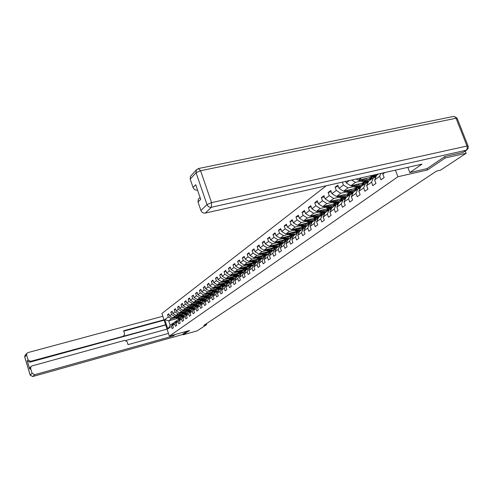 <?xml version="1.0" encoding="UTF-8"?>
<svg xmlns="http://www.w3.org/2000/svg" width="493" height="493" viewBox="0 0 493 493"><rect width="100%" height="100%" fill="white"/><g stroke="black" fill="none" stroke-linecap="round" stroke-linejoin="round"><path stroke-width="0.74" d="M326.237 185.775L161.914 313.474L169.358 336.127L397.931 176.753L395.423 170.147M177.332 318.484L168.742 320.82L170.196 325.244L172.926 323.26L171.391 326.384L172.137 328.646L173.413 327.74L172.661 325.466L174.713 323.993L175.465 326.274L176.765 325.349L176.007 323.057L178.096 321.553L178.86 323.858L180.179 322.915L179.415 320.604L181.547 319.07L182.318 321.393L183.661 320.432L182.891 318.102L185.06 316.537L185.836 318.885L187.211 317.905L186.428 315.551L188.64 313.955L189.429 316.321L190.828 315.329L190.039 312.95L192.295 311.323L193.09 313.714L194.519 312.698L193.712 310.3L196.017 308.643L196.824 311.052L198.278 310.017L197.465 307.595L199.813 305.906L200.633 308.341L202.112 307.287L201.292 304.84L203.683 303.115L204.515 305.574L206.025 304.495L205.193 302.03L207.639 300.268L208.477 302.751L210.018 301.648L209.18 299.159L211.67 297.365L212.52 299.867L214.098 298.746L213.241 296.231L215.786 294.395L216.643 296.928L218.257 295.782L217.388 293.243L219.989 291.369L220.858 293.927L222.503 292.756L221.628 290.186L224.278 288.276L225.159 290.858L226.835 289.662L225.954 287.074L228.66 285.12L229.553 287.727L231.266 286.507L230.373 283.888L233.14 281.897L234.039 284.529L235.796 283.284L234.884 280.634L237.712 278.6L238.624 281.263L240.418 279.987L239.499 277.312L242.383 275.23L243.314 277.923L245.144 276.616L244.214 273.917L247.166 271.791L248.108 274.509L249.976 273.171L249.033 270.441L252.052 268.266L253.008 271.014L254.918 269.653L253.963 266.892L257.05 264.667L258.018 267.44L259.977 266.047L259.004 263.256L262.165 260.982L263.145 263.786L265.148 262.362L264.162 259.54L267.397 257.21L268.389 260.051L270.441 258.585L269.443 255.738L272.752 253.353L273.763 256.218L275.864 254.727L274.847 251.843L278.237 249.403L279.26 252.299L281.411 250.771L280.381 247.856L283.857 245.354L284.892 248.287L287.099 246.716L286.051 243.77L289.607 241.206L290.667 244.177L292.922 242.568L291.862 239.586L295.504 236.96L296.576 239.962L298.894 238.31L297.815 235.297L301.55 232.604L302.64 235.642L305.013 233.953L303.916 230.903L307.749 228.136L308.852 231.211L311.286 229.479L310.171 226.392L314.103 223.557L315.23 226.669L317.726 224.888L316.592 221.764L320.629 218.855L321.769 222.004L324.332 220.18L323.18 217.019L327.321 214.036L328.486 217.222L331.117 215.349L329.946 212.144L334.199 209.081L335.382 212.31L338.081 210.382L336.892 207.14L341.261 203.991L342.462 207.263L345.236 205.285L344.028 202.001L348.514 198.765L349.734 202.075L352.587 200.041L351.361 196.719L355.971 193.392L357.215 196.744L360.149 194.655L358.898 191.284L363.643 187.87L364.906 191.266L367.92 189.115L366.65 185.701L371.531 182.182L372.819 185.627L375.919 183.414L374.625 179.957L379.647 176.334L380.96 179.822L384.152 177.548L382.833 174.041L384.959 172.507M171.391 326.384L167.842 328.942L164.773 319.618L168.292 316.974L167.546 314.719L168.988 314.331M342.37 182.127L343.442 185.029L339.005 188.369L337.804 185.103L335.08 187.18L336.275 190.427L331.955 193.681L330.778 190.458L328.122 192.473L329.293 195.684L325.097 198.852L323.932 195.666L321.35 197.631L322.502 200.799L318.41 203.886L317.27 200.737L314.75 202.654L315.884 205.784L311.896 208.792L310.775 205.686L308.322 207.553L309.438 210.64L305.555 213.568L304.446 210.499L302.055 212.323L303.152 215.379L299.368 218.233L298.277 215.194L295.948 216.969L297.026 219.989L293.335 222.774L292.263 219.779L289.989 221.505L291.055 224.494L287.45 227.205L286.39 224.241L284.171 225.936L285.225 228.881L281.706 231.531L280.665 228.604L278.502 230.249L279.537 233.171L276.105 235.759L275.076 232.856L272.962 234.465L273.985 237.355L270.632 239.875L269.622 237.01L267.557 238.587L268.562 241.441L265.283 243.906L264.291 241.071L262.276 242.605L263.262 245.428L260.064 247.837L259.084 245.033L257.112 246.531L258.092 249.322L254.961 251.683L253.994 248.903L252.071 250.37L253.032 253.137L249.976 255.436L249.02 252.693L247.141 254.123L248.09 256.859L245.101 259.108L244.164 256.391L242.322 257.796L243.259 260.501L240.337 262.701L239.407 260.014L237.608 261.382L238.532 264.057L235.672 266.214L234.754 263.552L232.992 264.895L233.904 267.545L231.112 269.646L230.206 267.015L228.481 268.328L229.381 270.953L226.644 273.011L225.751 270.404L224.069 271.692L224.956 274.287L222.275 276.302L221.394 273.726L219.742 274.983L220.617 277.553L217.998 279.525L217.13 276.974L215.509 278.206L216.372 280.751L213.808 282.686L212.945 280.153L211.361 281.361L212.218 283.882L209.704 285.774L208.853 283.272L207.3 284.455L208.145 286.951L205.68 288.806L204.841 286.322L203.326 287.481L204.157 289.952L201.742 291.776L200.916 289.317L199.425 290.451L200.244 292.897L197.878 294.685L197.064 292.25L195.598 293.36L196.417 295.788L194.094 297.532L193.287 295.122L191.851 296.213L192.658 298.616L190.384 300.329L189.583 297.945L188.178 299.011L188.973 301.389L186.742 303.072L185.953 300.705L184.573 301.753L185.362 304.113L183.168 305.765L182.392 303.417L181.042 304.446L181.818 306.782L179.668 308.402L178.897 306.079L177.572 307.09L178.337 309.401L176.229 310.991L175.471 308.686L174.165 309.678L174.929 311.97L172.858 313.53L172.106 311.249L170.824 312.223L171.576 314.497L169.549 316.025L168.803 313.764L167.546 314.719M349.395 180.543L346.252 182.909L345.685 181.381M426.932 168.649L427.443 169.974L445.197 157.994L466.119 153.28L440.545 170.165L436.508 171.102L203.819 325.411L206.659 324.616L206.364 323.722M172.661 325.466L174.202 322.336L177.221 320.579M180.161 315.853L172.723 317.868L174.775 316.352L178.595 315.317M184.721 313.659L181.911 314.417M176.26 320.844L174.713 323.993M169.549 316.025L172.723 317.868M171.576 314.497L174.775 316.352M176.007 323.057L177.554 319.902L180.635 318.108M183.599 313.357L176.063 315.391L178.152 313.844L182.003 312.808M188.258 311.114L185.368 311.896M179.649 318.379L178.096 321.553M172.858 313.53L176.063 315.391M174.929 311.97L178.152 313.844M179.415 320.604L180.974 317.418L184.111 315.594M187.106 310.812L179.464 312.87L181.59 311.293L185.473 310.251M191.869 308.526L188.893 309.327M183.106 315.865L181.547 319.07M176.229 310.991L179.464 312.87M178.337 309.401L181.59 311.293M182.891 318.102L184.456 314.891L187.654 313.03M190.674 308.217L182.928 310.3L185.097 308.692L189.01 307.644M195.548 305.888L192.48 306.714M186.631 313.308L185.06 316.537M179.668 308.402L182.928 310.3M181.818 306.782L185.097 308.692M186.428 315.551L188.006 312.309L191.266 310.417M194.316 305.574L186.465 307.681L188.671 306.042L192.621 304.988M198.802 303.879L199.289 303.195L196.14 304.045M190.224 310.701L188.64 313.955M183.168 305.765L186.465 307.681M185.362 304.113L188.671 306.042M190.039 312.95L191.623 309.684L194.945 307.755M198.026 302.881L190.064 305.013L192.313 303.343L196.294 302.283M203.011 300.49L199.868 301.328M193.885 308.045L192.295 311.323M186.742 303.072L190.064 305.013M188.973 301.389L192.313 303.343M193.712 310.3L195.308 307.01L198.704 305.044M201.81 300.138L193.731 302.289L196.023 300.588L200.047 299.522M206.814 297.723L203.677 298.555M197.619 305.333L196.017 308.643M190.384 300.329L193.731 302.289M192.658 298.616L196.023 300.588M197.465 307.595L199.073 304.273L202.531 302.271M205.673 297.341L197.471 299.516L199.813 297.778L203.868 296.706M210.69 294.894L207.559 295.726M201.421 302.566L199.813 305.906M194.094 297.532L197.471 299.516M196.417 295.788L199.813 297.778M201.292 304.84L202.906 301.488L206.438 299.448M209.611 294.481L201.292 296.687L203.677 294.919L207.769 293.834M214.64 292.016L211.515 292.842M205.304 299.75L203.683 303.115M197.878 294.685L201.292 296.687M200.244 292.897L203.677 294.919M205.193 302.03L206.82 298.647L209.266 296.872L210.425 296.564M213.629 291.573L205.187 293.797L207.621 291.992L211.744 290.907M218.676 289.083L215.552 289.902M209.266 296.872L207.639 300.268M201.742 291.776L205.187 293.797M204.157 289.952L207.621 291.992M209.18 299.159L210.813 295.751L213.309 293.939L214.486 293.625M217.727 288.596L209.155 290.852L211.639 289.009L215.805 287.918M222.787 286.082L219.675 286.901M213.309 293.939L211.67 297.365M205.68 288.806L209.155 290.852M208.145 286.951L211.639 289.009M213.241 296.231L214.886 292.793L217.438 290.944L218.639 290.623M221.912 285.564L213.21 287.85L215.743 285.965L219.946 284.868M226.99 283.025L223.884 283.839M217.438 290.944L215.786 294.395M209.704 285.774L213.21 287.85M212.218 283.882L215.743 285.965M217.388 293.243L219.046 289.773L221.647 287.881L222.879 287.561M226.188 282.471L217.345 284.781L219.933 282.859L224.173 281.756M231.272 279.907L228.179 280.714M221.647 287.881L219.989 291.369M213.808 282.686L217.345 284.781M216.372 280.751L219.933 282.859M221.628 290.186L223.292 286.692L225.948 284.763L227.162 284.443M227.193 278.107L230.551 279.309L221.573 281.645L224.216 279.685L228.493 278.576M235.648 276.721L232.567 277.516M225.948 284.763L224.278 288.276M217.998 279.525L221.573 281.645M220.617 277.553L224.216 279.685M225.954 287.074L227.624 283.543L230.342 281.571L231.624 281.238M235.007 276.086L225.886 278.446L228.586 276.45L232.906 275.328M240.116 273.467L237.047 274.256M230.342 281.571L228.66 285.12M222.275 276.302L225.886 278.446M224.956 274.287L228.586 276.45M230.373 283.888L232.055 280.326L234.828 278.311L236.141 277.972M239.555 272.789L230.293 275.18L233.047 273.134L237.41 272.013M244.682 270.139L241.625 270.928M234.828 278.311L233.14 281.897M226.644 273.011L230.293 275.18M229.381 270.953L233.047 273.134M234.884 280.634L236.578 277.041L239.413 274.983L240.757 274.638M244.208 269.424L234.791 271.846L237.608 269.757L242.008 268.623M249.341 266.744L246.303 267.526M239.413 274.983L237.712 278.6M231.112 269.646L234.791 271.846M233.904 267.545L237.608 269.757M239.499 277.312L241.2 273.683L244.097 271.581L245.471 271.23M248.965 265.98L239.388 268.432L242.273 266.3L246.71 265.166M254.105 263.274L251.085 264.045M244.097 271.581L242.383 275.23M235.672 266.214L239.388 268.432M238.532 264.057L242.273 266.3M244.214 273.917L245.927 270.256L248.885 268.106L250.29 267.742M253.827 262.467L244.09 264.951L247.036 262.763L251.522 261.623M258.973 259.731L255.972 260.489M248.885 268.106L247.166 271.791M240.337 262.701L244.09 264.951M243.259 260.501L247.036 262.763M249.033 270.441L250.758 266.75L253.784 264.55L255.22 264.18M258.8 258.868L248.897 261.389L251.905 259.152L256.434 258.005M263.952 256.101L260.976 256.859M253.784 264.55L252.052 268.266M245.101 259.108L248.897 261.389M248.09 256.859L251.905 259.152M253.963 266.892L255.694 263.163L258.794 260.914L260.267 260.538M263.891 255.195L253.809 257.74L256.89 255.46L261.463 254.308M269.042 252.398L266.091 253.137M258.794 260.914L257.05 264.667M249.976 255.436L253.809 257.74M253.032 253.137L256.89 255.46M259.004 263.256L260.748 259.491L263.915 257.192L265.425 256.81M269.098 251.436L258.837 254.018L261.986 251.676L266.602 250.518M274.25 248.601L271.323 249.335M263.915 257.192L262.165 260.982M254.961 251.683L258.837 254.018M258.092 249.322L261.986 251.676M264.162 259.54L265.918 255.738L269.16 253.384L270.7 252.995M274.422 247.585L263.977 250.204L267.2 247.813L271.865 246.648M279.58 244.725L276.678 245.446M269.16 253.384L267.397 257.21M260.064 247.837L263.977 250.204M263.262 245.428L267.2 247.813M269.443 255.738L271.205 251.898L274.527 249.489L276.105 249.088M279.876 243.653L269.24 246.303L272.537 243.856L277.251 242.685M285.028 240.75L282.162 241.465M274.527 249.489L272.752 253.353M265.283 243.906L269.24 246.303M268.562 241.441L272.537 243.856M274.847 251.843L276.622 247.967L280.018 245.502L281.639 245.095M285.465 239.623L274.626 242.309L278.003 239.801L282.766 238.624M290.611 236.689L287.776 237.386M280.018 245.502L278.237 249.403M270.632 239.875L274.626 242.309M273.985 237.355L278.003 239.801M280.381 247.856L282.169 243.936L285.644 241.416L287.308 241.003M291.19 235.494L280.141 238.218L283.598 235.654L288.411 234.471M299.399 231.772L299.054 231.852M296.33 232.523L293.526 233.214M285.644 241.416L283.857 245.354M276.105 235.759L280.141 238.218M279.537 233.171L283.598 235.654M281.09 237.983L285.034 239.475L287.844 239.82L291.412 237.225L293.113 236.806M297.051 231.266L285.786 234.027L289.336 231.402L294.192 230.213M305.457 227.464L304.957 227.587M302.178 228.265L299.424 228.937M287.844 239.814L286.051 243.77M291.412 237.225L289.607 241.206M281.706 231.531L285.786 234.027M285.225 228.881L289.336 231.402M291.862 239.586L293.668 235.592L297.316 232.936L299.066 232.511M303.066 226.94L291.579 229.738L295.208 227.045L300.12 225.849M311.662 223.046L311.003 223.212M308.18 223.896L305.463 224.555M297.316 232.936L295.504 236.96M287.45 227.205L291.579 229.738M291.055 224.494L295.208 227.045M297.815 235.297L299.627 231.26L303.374 228.542L305.167 228.105M309.228 222.497L297.507 225.338L301.229 222.577L306.196 221.382M318.034 218.522L317.196 218.726M314.324 219.416L311.656 220.063M303.374 228.542L301.55 232.604M293.335 222.774L297.507 225.338M297.026 219.989L301.229 222.577M303.916 230.903L305.74 226.823L309.579 224.038L311.422 223.588M315.551 217.949L303.589 220.833L307.404 217.998L312.42 216.797M324.567 213.888L323.544 214.128M320.623 214.831L318.01 215.459M309.579 224.038L307.749 228.136M299.368 218.233L303.589 220.833M303.152 215.379L307.404 217.998M310.171 226.392L312.007 222.269L315.945 219.41L317.843 218.954M322.04 213.284L309.82 216.205L313.739 213.303L318.811 212.095M331.271 209.131L330.057 209.414M327.087 210.123L324.53 210.733M315.945 219.41L314.103 223.557M305.555 213.568L309.82 216.205M309.438 210.64L313.739 213.303M316.592 221.764L318.441 217.604L322.484 214.671L324.425 214.202M328.702 208.502L316.216 211.466L320.234 208.484L325.362 207.276M338.155 204.25L336.744 204.583M333.712 205.298L331.216 205.889M322.484 214.671L320.629 218.855M311.896 208.792L316.216 211.466M315.884 205.784L320.234 208.484M323.18 217.019L325.041 212.81L329.188 209.796L331.185 209.322M335.536 203.591L322.779 206.598L326.902 203.541L332.085 202.327M340.515 200.343L338.087 200.916M329.188 209.796L327.321 214.036M318.41 203.886L322.779 206.598M322.502 200.799L326.902 203.541M329.946 212.144L331.814 207.892L336.072 204.798L338.124 204.312M342.567 198.55L329.515 201.606L333.749 198.463L338.987 197.243M347.497 195.259L345.143 195.807M336.072 204.798L334.199 209.081M325.097 198.852L329.515 201.606M329.293 195.684L333.749 198.463M336.892 207.14L338.765 202.845L343.14 199.665L345.254 199.172M349.784 193.373L336.429 196.479L340.78 193.25L346.08 192.024M354.664 190.039L352.39 190.563M343.14 199.665L341.261 203.991M331.955 193.681L336.429 196.479M336.275 190.427L340.78 193.25M344.028 202.001L345.913 197.656L350.406 194.39L352.581 193.885M357.209 188.055L343.535 191.21L348.003 187.895L353.364 186.668M362.028 184.678L359.841 185.177M350.406 194.39L348.514 198.765M339.005 188.369L343.535 191.21M343.442 185.029L348.003 187.895M351.361 196.719L353.253 192.325L357.869 188.973L360.112 188.455M364.851 182.589L350.831 185.793L355.428 182.392L360.851 181.159M369.596 179.169L367.507 179.643M357.869 188.973L355.971 193.392M346.252 182.909L350.831 185.793M351.682 180.025L355.428 182.392M358.898 191.284L360.796 186.847L365.547 183.396L367.852 182.866M372.708 176.975L358.337 180.235L361.652 177.77M365.837 182.681L363.643 187.87M356.34 178.971L358.337 180.235M366.65 185.701L368.561 181.208L373.441 177.665L375.82 177.123M373.441 177.665L371.531 182.182M374.625 179.957L376.541 175.416L378.55 173.955M380.867 173.431L379.647 176.334M383.32 172.877L382.833 174.041M445.197 157.994L444.674 156.657M466.119 153.28L465.25 151.074M182.946 333.964L183.217 334.772L197.231 330.84L206.659 324.616M183.217 334.772L189.583 330.476L169.358 336.127M427.443 169.974L397.931 176.753M172.926 323.26L173.875 323.001M181.245 316.149L178.515 316.894M175.249 317.782L171.459 318.811L168.742 320.82L164.773 319.618M170.196 325.244L167.842 328.942M168.292 316.974L171.459 318.811M374.631 176.975L373.793 177.585M366.866 182.607L365.892 183.316M359.317 188.086L358.214 188.893M335.08 187.18L338.303 186.446M351.971 193.422L350.763 194.297L351.102 193.496M328.122 192.473L331.253 191.759M343.658 199.511L345.266 199.135M344.823 198.611L343.707 199.418M321.35 197.631L324.394 196.929M336.799 204.478L338.198 204.145M337.859 203.664L336.836 204.404M314.75 202.654L317.714 201.964M330.119 209.309L331.314 209.026M331.074 208.588L330.144 209.266M308.322 207.553L311.206 206.875M323.605 214.024L324.61 213.783M324.468 213.383L323.618 214.005M302.055 212.323L304.865 211.657M318.022 218.06L317.252 218.621L318.077 218.424M295.948 216.969L298.678 216.322M311.742 222.62L311.077 223.101L311.705 222.947M289.989 221.505L292.651 220.87M305.611 227.07L305.056 227.47L305.5 227.365M284.171 225.936L286.772 225.307M278.502 230.249L281.035 229.639M272.962 234.465L275.433 233.867M267.557 238.587L269.967 237.996M262.276 242.605L264.624 242.026M257.112 246.531L259.41 245.964M252.071 250.37L254.314 249.815M247.141 254.123L249.329 253.575M242.322 257.796L244.46 257.26M237.608 261.382L239.697 260.852M232.992 264.895L235.038 264.377M228.481 268.328L230.484 267.822M224.069 271.692L226.022 271.193M219.742 274.983L221.659 274.49M215.509 278.206L217.382 277.725M211.361 281.361L213.198 280.887M207.3 284.455L209.094 283.986M203.326 287.481L205.082 287.025M199.425 290.451L201.144 290.001M195.598 293.36L197.286 292.916M191.851 296.213L193.502 295.782M188.178 299.011L189.799 298.585M184.573 301.753L186.163 301.334M181.042 304.446L182.595 304.033M177.572 307.09L179.095 306.677M174.165 309.678L175.662 309.277M170.824 312.223L172.297 311.829M466.865 150.001L462.884 152.485L444.859 156.534L427 168.637L409.825 172.568L407.828 167.343M409.825 172.568L422.039 164.132L205.254 213.105C203.245 213.34 201.803 212.465 200.916 210.474L198.02 202.013L198.346 199.123L199.043 198.426M197.496 189.996L197.385 190.113C195.382 190.329 193.934 189.454 193.053 187.482L190.187 179.082L190.427 176.371L191.13 175.607M198.02 202.013L200.7 199.351L195.69 184.721L193.053 187.482M172.803 335.16L173.08 336.004L34.664 374.711L32.748 376.529L183.094 334.402L32.624 376.56M175.317 334.464L173.08 336.004M165.648 324.832L30.615 361.332L29.771 362.195L27.244 360.796L29.796 369.232L30.517 367.069M123.349 335.986L124.082 335.579L124.55 333.65L123.62 330.76L163.996 319.815M162.832 316.266L27.965 352.575L26.825 353.395L26.597 355.028L28.083 359.927L30.615 361.332M168.458 333.397L128.069 344.619L127.139 341.717L124.754 340.361L32.002 365.911L30.923 366.656L30.64 368.388L32.125 373.312L34.664 374.711M182.958 333.989L187.057 331.185M165.703 325.004L29.771 362.195M125.949 340.435L167.053 329.108M164.126 320.21L123.749 331.154M123.879 335.739L122.554 336.62M369.695 175.958L371.118 176.531L376.067 176.531M374.298 174.916L376.868 175.175M371.42 175.563L376.239 176.137M376.375 175.81L372.511 175.317M358.602 180.173L363.396 182.176L368.117 182.244M369.386 179.532L370.095 177.566M362.897 179.199L365.849 180.383L369.041 180.863M373.226 177.825L373.503 177.049M364.82 178.762L367.205 179.594L369.072 179.6L370.982 178.712L372.197 177.086M360.143 179.822L364.327 181.498L368.296 181.831M370.939 177.375L369.96 179.335M368.437 181.498L364.919 181.067L361.209 179.581M370.298 179.175L371.451 177.258M351.17 185.719L355.884 187.667L360.389 187.796M361.8 185.066L362.521 183.125M355.354 184.764L358.269 185.923L361.424 186.391M357.259 184.327L359.613 185.14L361.461 185.146L363.359 184.265L364.561 182.656M352.686 185.374L356.79 187.007L360.58 187.358M363.341 182.934L362.361 184.869M360.722 187.026L357.363 186.588L353.715 185.14M362.688 184.715L363.834 182.823M343.941 191.111L348.576 193.016L352.883 193.188M354.424 190.452L355.151 188.529M348.015 190.175L350.899 191.315L354.017 191.765M358.066 188.924L358.368 188.166M349.901 189.737L352.224 190.538L354.06 190.538L355.934 189.663L357.129 188.073M345.42 190.773L349.457 192.369L353.074 192.738M355.946 188.344L354.96 190.255M353.216 192.399L350.012 191.962L346.425 190.544M355.28 190.101L356.421 188.234M336.91 196.368L341.464 198.217L345.575 198.426M347.238 195.69L347.978 193.792M340.879 195.444L343.72 196.565L346.807 197.003M342.746 195.006L345.038 195.795L346.85 195.789L348.711 194.92L349.876 193.392M338.352 196.029L342.321 197.588L345.772 197.97M348.748 193.613L347.762 195.499M345.944 197.631L342.863 197.194L339.326 195.801M348.07 195.351L349.21 193.509M330.057 201.477L334.531 203.282L338.469 203.523M340.244 200.793L340.99 198.919M333.927 200.571L336.737 201.674L339.788 202.099M343.639 199.548L344.028 198.685M335.776 200.14L338.038 200.91L339.831 200.897L341.68 200.035L342.801 198.593M331.469 201.144L335.369 202.672L338.673 203.061M341.735 198.741L340.749 200.608M338.95 202.709L335.893 202.284L332.418 200.922M341.051 200.46L342.185 198.636M323.377 206.456L327.783 208.219L331.555 208.484M333.428 205.766L334.18 203.911M327.155 205.569L329.928 206.647L332.954 207.066M336.701 204.65L337.132 203.738M328.985 205.137L331.222 205.889L332.997 205.877L334.827 205.02L335.906 203.658M324.764 206.129L328.597 207.621L331.758 208.015M334.907 203.738L333.921 205.581M332.134 207.658L329.114 207.245L325.688 205.914M334.211 205.433L335.345 203.634M316.876 211.306L321.208 213.025L324.819 213.309M326.785 210.61L327.549 208.773M320.555 210.437L323.297 211.497L326.292 211.904M329.934 209.617L330.415 208.662M322.373 210.006L324.579 210.745L326.341 210.727L328.147 209.876L329.188 208.594M318.231 210.986L322.003 212.446L325.023 212.847M328.252 208.607L327.266 210.425M325.491 212.483L322.502 212.076L319.131 210.776M327.549 210.283L328.677 208.508M310.535 216.039L314.799 217.709L318.256 218.017M320.314 215.33L321.079 213.512M314.127 215.176L316.839 216.224L319.797 216.618M323.34 214.461L323.87 213.457M315.921 214.751L318.108 215.472L319.846 215.453L321.374 214.806L322.638 213.401M311.859 215.718L315.569 217.148L318.527 217.542M321.763 213.352L320.777 215.151M319.014 217.185L316.062 216.791L312.735 215.509M321.054 215.01L322.157 213.315M304.354 220.648L308.55 222.281L311.866 222.596M313.998 219.933L314.774 218.14M307.854 219.804L310.535 220.827L313.468 221.215M316.907 219.182L317.486 218.128M309.635 219.373L311.792 220.088L313.517 220.063L315.033 219.422L316.253 218.091M305.654 220.334L309.302 221.733L312.229 222.115M315.44 217.98L314.454 219.755M312.704 221.764L309.777 221.382L306.504 220.131M314.719 219.619L315.791 218.005M298.32 225.141L302.449 226.737L305.629 227.063M307.842 224.426L308.618 222.645M301.741 224.315L304.391 225.319L307.293 225.695M310.627 223.779L311.256 222.688M303.503 223.884L304.6 224.303L309.105 223.73L310.029 222.657M299.596 224.833L303.189 226.201L306.079 226.577M309.259 222.509L308.279 224.247M306.547 226.238L303.651 225.862L300.422 224.635M308.544 224.112L309.586 222.583M292.441 229.528L296.503 231.088L299.553 231.42M301.833 228.807L302.616 227.045M295.775 228.715L298.394 229.707L301.266 230.071M304.501 228.265L305.179 227.131M297.525 228.29L298.604 228.697L303.072 228.117L303.947 227.113M293.68 229.227L297.224 230.564L300.089 230.927M303.22 226.977L302.258 228.629M300.545 230.595L297.673 230.231L294.494 229.023M302.517 228.499L303.528 227.045M286.698 233.805L290.697 235.334L293.631 235.672M295.973 233.078L296.755 231.34M289.958 233.004L292.546 233.984L295.387 234.341M298.518 232.647L299.251 231.464M291.69 232.585L292.756 232.986L297.174 232.406L298.019 231.457M287.912 233.509L291.4 234.822L294.235 235.173M297.322 231.34L296.385 232.906M294.685 234.853L291.844 234.495L288.701 233.312M296.632 232.776L297.618 231.402M290.248 237.25L291.036 235.531M284.276 237.201L286.834 238.156L289.65 238.507M292.669 236.917L293.464 235.697M285.989 236.776L287.043 237.17L291.425 236.591L292.226 235.697M282.279 237.688L285.712 238.976L288.528 239.321M291.566 235.592L290.648 237.084M288.96 239.006L286.15 238.661L283.05 237.497M290.888 236.954L291.85 235.648M275.618 242.063L279.5 243.524L282.279 243.862M284.658 241.33L285.447 239.623M278.724 241.293L281.256 242.236L284.048 242.574M286.963 241.089L287.807 239.826M280.425 240.867L281.466 241.256L285.811 240.676L286.575 239.838M276.783 241.773L280.166 243.037L282.945 243.376M285.94 239.74L285.053 241.163M283.37 243.067L280.585 242.722L277.534 241.588M285.287 241.034L286.211 239.789M270.269 246.044L274.09 247.474L276.844 247.806M279.198 245.311L279.975 243.678M273.307 245.286L275.809 246.217L278.57 246.549M281.38 245.157L281.897 244.528M274.989 244.867L276.018 245.249L280.32 244.664L281.053 243.881M271.409 245.76L274.743 246.999L277.497 247.332M280.443 243.795L279.58 245.144M277.916 247.03L275.156 246.697L272.142 245.576M279.808 245.021L280.708 243.838M265.043 249.933L268.808 251.338L271.538 251.658M273.861 249.199L274.626 247.646M268.013 249.193L270.491 250.111L273.227 250.432M275.92 249.138L276.246 248.792M269.683 248.774L270.7 249.15L274.958 248.564L275.655 247.831M266.158 249.655L269.449 250.869L272.179 251.196M275.076 247.751L274.231 249.033M272.58 250.9L269.85 250.573L266.879 249.476M274.459 248.916L275.322 247.794M259.934 253.741L263.65 255.109L266.349 255.423M268.642 252.995L269.4 251.522M262.843 253.008L265.289 253.907L268.001 254.228M264.494 252.595L265.499 252.964L269.72 252.379L270.38 251.689M261.031 253.464L264.273 254.653L266.972 254.973M269.831 251.615L269.005 252.835M267.372 254.684L264.667 254.37L261.728 253.285M269.227 252.718L270.065 251.652M254.943 257.457L258.603 258.8L261.278 259.108M263.545 256.711L264.285 255.306M257.784 256.736L260.205 257.629L262.892 257.938M259.423 256.323L260.415 256.687L264.599 256.101L265.228 255.46M256.015 257.186L259.207 258.357L261.888 258.665M264.698 255.392L263.903 256.557M262.276 258.381L259.595 258.073L256.699 257.013M264.112 256.44L264.926 255.429M250.062 261.087L253.667 262.405L256.317 262.707M258.56 260.347L259.281 259.004M252.841 260.384L255.238 261.259L257.894 261.561M254.462 259.971L255.442 260.329L259.595 259.743L260.187 259.145M251.11 260.822L254.265 261.974L256.915 262.276M259.682 259.084L258.905 260.193M257.297 261.999L254.641 261.697L251.781 260.655M259.115 260.076L259.897 259.115M245.286 264.642L248.842 265.937L251.467 266.232M253.685 263.897L254.394 262.621M248.004 263.952L253.008 265.111M249.612 263.539L250.586 263.891L254.696 263.305L255.251 262.744M246.315 264.384L249.421 265.511L252.052 265.807M254.77 262.695L254.024 263.749M252.422 265.536L249.791 265.24L246.968 264.217M254.228 263.632L254.98 262.72M240.615 268.118L244.121 269.388L246.722 269.677M248.916 267.372L249.606 266.158M243.271 267.44L248.232 268.58M244.867 267.033L245.828 267.379L249.902 266.793L250.432 266.269M241.619 267.865L244.688 268.975L247.295 269.264M249.969 266.226L249.242 267.224M247.659 268.999L245.052 268.71L242.26 267.699M249.44 267.114L250.173 266.251M236.048 271.52L239.499 272.771L242.075 273.048M244.245 270.774L244.922 269.616M238.643 270.854L243.554 271.976M240.227 270.447L241.176 270.786L245.218 270.201L245.711 269.72M237.028 271.267L240.054 272.358L242.636 272.641M245.274 269.677L244.565 270.626M242.994 272.382L240.411 272.105L237.657 271.107M244.762 270.521L245.465 269.702M231.574 274.854L234.976 276.074L237.534 276.351M239.678 274.108L240.331 272.999M234.113 274.194L238.976 275.297M235.685 273.788L236.622 274.126L240.627 273.541L241.089 273.091M232.536 274.601L235.525 275.673L238.082 275.951M240.67 273.054L239.992 273.96M238.427 275.698L235.87 275.421L233.146 274.447M240.183 273.855L240.855 273.073M235.204 277.362L235.845 276.308M228.136 277.867L231.081 278.921L230.551 279.309L233.084 279.58M229.676 277.467L234.495 278.551M231.235 277.06L232.166 277.393L236.566 276.394M231.081 278.921L233.62 279.192M236.165 276.363L235.512 277.22M233.959 278.946L231.42 278.674L228.734 277.713M235.697 277.115L236.344 276.382M222.904 281.3L226.213 282.483L228.727 282.748M230.823 280.554L231.445 279.549M225.338 280.665L230.114 281.737M226.879 280.264L227.797 280.591L232.141 279.63M223.828 281.059L226.737 282.101L229.251 282.366M231.759 279.599L231.125 280.412M229.584 282.119L227.07 281.854L224.407 280.911M231.303 280.314L231.926 279.611M218.713 284.424L221.967 285.583L224.457 285.841M226.534 283.678L227.137 282.723M221.086 283.802L225.812 284.855M222.614 283.401L223.526 283.728L227.803 282.791M219.607 284.19L222.479 285.213L224.974 285.472M227.439 282.766L226.823 283.543M225.295 285.231L222.805 284.972L220.18 284.042M227.002 283.438L227.6 282.779M222.331 286.741L222.916 285.829M214.584 287.487L217.807 288.627L220.272 288.88M216.92 286.877L221.603 287.912M218.436 286.476L219.336 286.797L223.551 285.891M215.472 287.253L218.313 288.257L220.778 288.516M223.206 285.866L222.614 286.606M221.098 288.282L218.627 288.029L216.033 287.111M222.787 286.507L223.36 285.885M218.208 289.742L218.781 288.873M210.554 290.488L213.734 291.609L216.18 291.856M212.84 289.884L215.028 290.66L217.733 290.864M218.214 290.734L218.67 290.562M214.344 289.49L215.231 289.804L219.391 288.929M211.417 290.26L214.227 291.246L216.673 291.499M219.058 288.91L218.491 289.607M216.988 291.271L211.965 290.112M218.658 289.508L219.206 288.923M214.172 292.682L214.726 291.856M206.598 293.427L209.741 294.524L212.163 294.771M208.841 292.836L211.01 293.6L214.529 293.538M210.332 292.441L211.214 292.75L215.312 291.905M207.448 293.199L210.221 294.173L212.649 294.42M214.997 291.887L214.449 292.546M212.958 294.198L207.984 293.058M214.615 292.454L215.139 291.899M210.215 295.566L210.751 294.777M202.728 296.305L205.821 297.39L208.225 297.63M204.922 295.726L207.072 296.478L210.48 296.447M206.401 295.332L207.27 295.64L211.312 294.82M203.56 296.083L206.296 297.045L208.705 297.285M211.01 294.808L210.486 295.43M209.001 297.063L204.084 295.948M210.647 295.338L211.146 294.814M206.339 298.388L206.857 297.636M198.925 299.128L201.982 300.2L204.367 300.428M201.076 298.561L203.208 299.306L206.505 299.3M202.543 298.166L203.406 298.468L207.393 297.68M199.739 298.912L202.45 299.861L204.835 300.089M207.103 297.667L206.604 298.259M205.131 299.88L200.257 298.776M206.758 298.166L207.239 297.673M202.531 301.161L203.036 300.447M195.203 301.901L198.217 302.949L200.583 303.177M197.305 301.34L199.418 302.073L202.617 302.092M198.765 300.952L199.616 301.248L203.547 300.483M195.998 301.685L201.039 302.844M203.276 300.471L202.789 301.032M201.329 302.634L196.504 301.55M202.95 300.94L203.399 300.477M191.549 304.612L194.525 305.648L196.873 305.876M193.613 304.064L195.703 304.791L198.802 304.834M195.055 303.676L195.9 303.971L199.776 303.232M192.332 304.409L197.323 305.549M199.517 303.22L199.055 303.75M197.607 305.34L192.825 304.273M199.209 303.663L199.634 303.226M195.142 306.541L195.61 305.894M187.962 307.281L190.908 308.298L193.231 308.519M189.984 306.738L192.06 307.453L195.062 307.515M191.42 306.35L192.258 306.64L196.072 305.925M188.727 307.071L193.669 308.199M195.832 305.919L195.388 306.418M194.969 307.706L191.623 307.774L189.213 306.942M195.536 306.332L195.949 305.925M191.549 309.16L192.005 308.544M184.444 309.894L187.352 310.898L189.657 311.114M186.428 309.357L188.486 310.066L191.395 310.146M187.851 308.975L188.683 309.265L192.449 308.575M185.195 309.69L190.088 310.8M192.215 308.563L191.789 309.037M191.302 310.344L188.055 310.38L185.676 309.561M191.937 308.951L192.325 308.569M188.024 311.724L188.462 311.145M180.993 312.457L183.864 313.443L186.151 313.659M182.94 311.933L184.974 312.636L187.802 312.728M184.351 311.551L185.171 311.835L188.887 311.169M181.732 312.26L186.576 313.351M188.665 311.157L188.264 311.607M187.704 312.926L184.555 312.944L182.194 312.131M188.406 311.521L188.77 311.163M184.567 314.244L184.986 313.69M177.603 314.978L180.444 315.951L182.712 316.155M179.514 314.46L181.529 315.15L184.277 315.261M180.913 314.078L181.726 314.361L185.386 313.714M178.324 314.78L183.205 315.84M185.183 313.708L184.801 314.127M184.179 315.465L181.116 315.452L178.786 314.657M184.937 314.041L185.282 313.708M181.171 316.716L181.572 316.192M174.275 317.449L179.335 318.607M176.149 316.937L178.152 317.621L180.814 317.745M177.542 316.561L178.349 316.839L181.96 316.21M174.984 317.252L177.486 318.108L180.66 318.059M181.763 316.204L181.399 316.598M180.715 317.948L177.745 317.923L175.434 317.135M181.535 316.518L181.855 316.21M462.884 152.485L466.273 150.236L211.411 207.27L211.552 202.623L467 146.014L456.05 118.24L200.577 170.726L211.552 202.623L207.005 204.601L196.072 172.747L190.187 179.082M200.916 210.474L207.005 204.601C207.91 206.616 209.377 207.504 211.411 207.27L205.254 213.105M196.072 172.747L200.577 170.726L198.408 168.538L196.313 169.999L196.072 172.747M196.775 169.438L190.427 176.371M466.273 150.236L468.097 148.547L468.171 146.242L467 146.014L467.272 148.473L466.273 150.236M198.765 168.47L453.819 116.373L455.082 116.835L456.05 118.24L457.245 118.554L468.042 145.91M30.64 368.388L29.796 369.232M27.244 360.796L28.083 359.927M26.597 355.028L24.761 357.006L30.233 375.142L32.125 373.312M24.749 357.117L25.426 354.911M26.825 353.395L24.983 355.391L24.73 357.055L30.196 375.185L32.748 376.529L30.215 375.235M372.073 175.835L371.118 176.531M364.327 181.498L363.396 182.176M365.849 180.383L364.919 181.067M360.056 179.84L359.181 180.487M356.79 187.007L355.884 187.667M358.269 185.923L357.363 186.588M352.532 185.405L351.719 186.009M349.457 192.369L348.576 193.016M350.899 191.315L350.012 191.962M345.217 190.822L344.459 191.383M342.321 197.588L341.464 198.217M343.72 196.565L342.863 197.194M338.099 196.091L337.391 196.615M335.369 202.672L334.531 203.282M336.737 201.674L335.893 202.284M331.167 201.218L330.507 201.705M328.597 207.621L327.783 208.219M329.928 206.647L329.114 207.245M324.412 206.216L323.802 206.666M322.003 212.446L321.208 213.025M323.297 211.497L322.502 212.076M317.837 211.078L317.27 211.503M315.569 217.148L314.799 217.709M316.839 216.224L316.062 216.791M311.428 215.823L310.898 216.211M309.302 221.733L308.55 222.281M310.535 220.827L309.777 221.382M305.173 220.451L304.692 220.809M303.189 226.201L302.449 226.737M304.391 225.319L303.651 225.862M299.078 224.956L298.635 225.289M297.224 230.564L296.503 231.088M298.394 229.707L297.673 230.231M293.138 229.356L292.725 229.658M291.4 234.822L290.697 235.334M292.546 233.984L291.844 234.495M287.333 233.651L286.963 233.922M285.712 238.976L285.034 239.475M286.834 238.156L286.15 238.661M281.669 237.842L281.33 238.088M280.166 243.037L279.5 243.524M281.256 242.236L280.585 242.722M274.743 246.999L274.09 247.474M275.809 246.217L275.156 246.697M269.449 250.869L268.808 251.338M270.491 250.111L269.85 250.573M264.273 254.653L263.65 255.109M265.289 253.907L264.667 254.37M259.207 258.357L258.603 258.8M260.205 257.629L259.595 258.073M254.265 261.974L253.667 262.405M255.238 261.259L254.641 261.697M249.421 265.511L248.842 265.937M250.376 264.815L249.791 265.24M244.688 268.975L244.121 269.388M245.619 268.291L245.052 268.71M240.054 272.358L239.499 272.771M240.966 271.692L240.411 272.105M235.525 275.673L234.976 276.074M236.418 275.02L235.87 275.421M231.956 278.28L231.42 278.674M226.737 282.101L226.213 282.483M227.593 281.472L227.07 281.854M222.479 285.213L221.967 285.583M223.317 284.597L222.805 284.972M218.313 288.257L217.807 288.627M219.132 287.659L218.627 288.029M214.227 291.246L213.734 291.609M215.028 290.66L214.535 291.018M210.221 294.173L209.741 294.524M211.01 293.6L210.523 293.951M206.296 297.045L205.821 297.39M207.072 296.478L206.598 296.823M202.45 299.861L201.982 300.2M203.208 299.306L202.74 299.645M198.673 302.616L198.217 302.949M199.418 302.073L198.962 302.406M194.975 305.321L194.525 305.648M195.703 304.791L195.253 305.118M191.346 307.977L190.908 308.298M192.06 307.453L191.623 307.774M187.784 310.584L187.352 310.898M188.486 310.066L188.055 310.38M184.283 313.135L183.864 313.443M184.974 312.636L184.555 312.944M180.857 315.643L180.444 315.951M181.529 315.15L181.116 315.452M177.486 318.108L177.079 318.404M178.152 317.621L177.745 317.923M457.091 118.172L454.028 116.373M198.346 199.123L200.041 197.428M30.923 366.656L30.079 367.507M370.594 179.002L370.982 178.712M362.965 184.548L363.359 184.265M355.545 189.947L355.934 189.663M348.329 195.197L348.711 194.92M341.298 200.312L341.68 200.035M334.445 205.291L334.827 205.02M327.777 210.147L328.147 209.876M321.27 214.88L321.639 214.609M314.928 219.49L315.298 219.225M308.741 223.995L309.105 223.73M302.708 228.382L303.072 228.117M296.817 232.665L297.174 232.406M291.067 236.85L291.425 236.591M285.453 240.929L285.811 240.676M279.969 244.922L280.32 244.664M274.613 248.817L274.958 248.564M269.375 252.626L269.72 252.379M264.26 256.348L264.599 256.101M259.256 259.99L259.595 259.743M254.357 263.552L254.696 263.305M249.569 267.033L249.902 266.793M244.885 270.441L245.218 270.201M240.301 273.781L240.627 273.541M235.808 277.048L236.135 276.807M231.414 280.246L231.735 280.012M227.107 283.376L227.427 283.142M222.891 286.445L223.206 286.211M218.756 289.453L219.071 289.218M214.708 292.398L215.022 292.17M210.739 295.282L211.047 295.06M206.844 298.117L207.152 297.889M199.283 303.614L199.591 303.392"/></g></svg>
